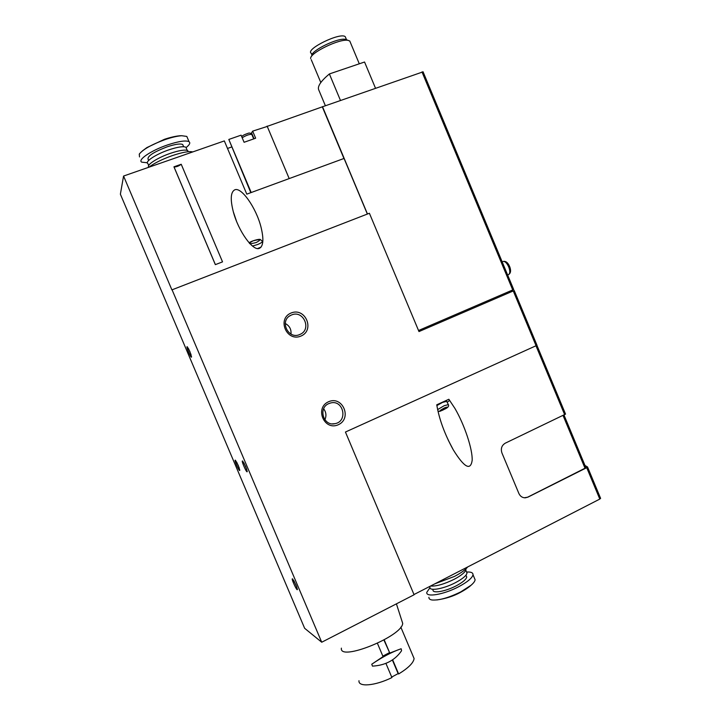 <?xml version="1.0" encoding="UTF-8"?>
<svg xmlns="http://www.w3.org/2000/svg" width="721" height="721" viewBox="0 0 721 721"><rect width="100%" height="100%" fill="white"/><g stroke="black" fill="none" stroke-linecap="round" stroke-linejoin="round"><path stroke-width="1.08" d="M505.16 293.222L513.262 290.951L418.982 331.57L369.404 213.263L171.895 289.878L123.561 176.05L120.38 194.201L304.641 628.288L321.719 642.231L414.088 594.771L345.44 432.032L537.01 345.305L514.208 290.509L537.01 345.305M413.989 594.537L599.791 499.076L586.723 467.686L527.862 497.166L524.212 497.778M565.543 414.115L536.929 345.377L565.543 414.115L505.295 443.163C501.699 445.38 500.572 448.633 501.915 452.914L518.886 493.497C520.22 496.327 522.328 497.769 525.23 497.832L527.862 497.166M453.338 449.94C444.668 434.195 439.152 419.144 436.764 404.796L448.859 399.272L454.951 408.465C464.567 424.948 472.661 449.318 472.174 460.368C470.561 470.993 464.279 467.514 453.338 449.94L448.255 440.171M584.992 465.487L587.534 466.956L586.723 467.686M231.558 147.021L227.512 148.445M251.196 192.525L228.818 139.45L241.084 135.169L244.086 142.28L255.649 138.225L252.665 131.132L267.257 126.445L289.184 178.583M251.088 133.592L252.665 131.132M228.818 139.45L250.809 192.669M343.944 158.485L322.305 106.843L266.869 126.481M367.359 214.056L344.052 158.449L246.789 194.147L224.33 140.919L123.561 176.05M289.193 178.583L267.112 126.085M296.007 585.028L297.385 589.291C297.467 592.518 290.356 576.962 292.681 579.008L296.007 585.028M238.272 465.442L239.778 470.137C239.787 473.093 233.352 458.403 235.479 460.322L238.272 465.442M245.681 466.505L247.222 471.381C247.231 474.625 240.399 459.052 242.734 461.161L245.681 466.505M189.848 351.46L191.534 356.805C191.498 359.761 185.261 344.908 187.379 346.891L189.848 351.46M172.022 289.68L321.719 642.231M215.345 264.643L222.528 261.876L181.223 164.262L173.941 166.821L215.345 264.643M234.749 189.83C230.657 192.038 230.17 199.329 233.298 211.704C238.3 231.008 253.035 251.62 259.443 248.339C263.417 246.122 263.931 239.021 260.984 227.034C256.153 207.765 241.301 186.658 234.749 189.83M600.62 498.4L587.57 467.046L600.584 498.301L599.791 499.076M328.587 401.723C342.664 395.405 352.416 418.531 338.293 424.741C324.198 431.23 314.329 407.861 328.587 401.723M291.14 312.986C305.416 307.038 315.203 330.263 300.891 336.094C286.607 342.205 276.684 318.736 291.14 312.986M418.531 330.515L513.685 289.527L423.074 71.83L322.305 106.843M322.467 106.618L367.467 214.011M340.429 100.354L329.38 73.948L364.556 62.015L375.47 88.142M329.38 73.948C320.998 80.977 317.42 86.205 318.628 89.629L325.324 105.617M345.792 37.97L345.278 36.735C340.7 31.832 304.785 49.389 311.265 53.3L311.968 54.976M346.936 39.925L345.449 39.358C337.924 37.501 310.697 50.785 311.842 55.697M350.343 42.377L349.775 41.016L348.117 40.376C339.78 38.312 309.345 53.156 310.67 58.572M585.939 467.767L563.984 415.017L585.939 467.767L527.709 497.148M291.509 314.987C303.433 309.57 312.121 329.623 299.936 334.427C288.31 340.141 279 320.584 290.833 315.293L291.509 314.987M285.255 323.486C289.491 325.775 291.401 329.308 290.987 334.075M328.884 403.571L330.452 403.03C343.403 399.227 348.324 421.406 335.013 423.669C323.477 426.634 317.754 407.861 328.884 403.571M323.648 408.798C326.198 412.205 326.604 415.864 324.856 419.766M449.688 400.371L447.155 402.318M436.872 405.572L442.505 402.408L446.66 401.372M257.568 248.556L261.092 247.078M173.995 166.948L174.049 166.993C176.528 166.93 178.916 166.019 181.223 164.262M191.065 354.696L188.56 348.73M246.762 469.389L243.896 462.846M239.264 468.028L236.686 462.134M296.854 587.191L293.916 580.765M192.786 151.915C189.091 151.04 182.251 152.284 172.247 155.637C162.126 159.269 154.321 163.135 148.841 167.236M188.307 151.707L187.721 150.608C185.126 149.445 179.322 150.356 170.309 153.357C157.358 157.746 145.831 165.28 148.886 167.2M186.451 148.553L185.901 147.255C183.332 146.075 177.627 146.949 168.768 149.887C155.709 154.285 144.308 161.928 147.931 163.685L148.706 165.506M183.206 145.705L182.701 144.506C180.349 143.407 175.149 144.182 167.092 146.841C153.213 152.212 146.904 156.421 148.184 159.449L148.625 160.468M186.054 147.616C189.596 144.822 190.596 142.848 189.037 141.695C185.847 140.18 178.736 141.244 167.696 144.876C151.374 150.347 137.197 159.936 141.749 162.162L147.336 162.757M187.523 138.108L186.811 136.422L181.692 135.719C177.384 136.026 171.959 137.278 165.415 139.486C151.789 144.452 143.073 149.328 139.27 154.105L139.514 156.917M434.736 583.875L454.392 576.458C460.971 573.015 465.405 569.842 467.695 566.94M430.527 586.038C436.259 586.425 444.154 584.172 454.194 579.287C461.422 575.43 465.342 572.204 465.955 569.59L465.892 568.896M429.653 586.488L429.941 587.173C428.932 591.463 443.541 588.967 455.492 582.64C462.585 578.846 466.433 575.655 467.019 573.069L466.433 571.654M432.798 589.3L433.024 589.85C432.131 593.789 445.425 591.553 456.267 585.794C462.72 582.343 466.208 579.423 466.739 577.034L466.19 575.737M429.959 587.696L426.814 592.292C425.552 597.682 443.775 594.645 458.7 586.714C467.523 581.973 472.291 577.981 473.003 574.736C473.093 572.681 470.948 571.78 466.586 572.032M428.914 597.276C428.788 598.745 429.869 599.656 432.167 600.007C439.332 600.44 448.895 597.709 460.854 591.833L470.993 585.299C473.571 583.1 474.941 581.252 475.112 579.756L474.346 577.945M412.962 655.876L414.097 658.543C413.521 662.851 408.365 667.997 398.632 673.973L392.648 659.823M401.191 648.801L401.57 650.73C395.045 660.238 385.347 665.375 372.487 666.132L371.757 664.23C382.121 657.155 391.818 652.027 400.867 648.837L389.782 653.064L384.194 639.851M358.986 680.705C358.049 687.32 375.109 685.905 391.927 677.578L385.924 663.392M377.434 643.339L383.049 656.615L371.757 664.23M392.377 660.003L398.136 673.612L391.71 677.064M398.632 673.973L398.136 673.612M383.914 640.014L389.782 653.064M341.394 648.143C338.933 661.914 402.345 636.337 402.697 623.368L401.813 620.637M389.295 652.73L382.842 656.119M564.66 414.692L536 345.846M254.044 138.783L251.602 132.997M251.926 134.719L251.791 134.385C249.286 134.232 246.086 135.359 242.175 137.756M536.1 345.801L513.262 290.951M512.739 289.959L421.983 71.92M585.091 468.407L563.047 415.467M437.602 409.618L444.226 405.689L448.372 404.625M444.65 407.825C448.822 406.401 448.138 407.194 442.613 410.213C438.431 411.655 439.107 410.862 444.65 407.825M256.288 242.508C261.822 239.426 260.714 238.885 252.963 240.886C247.393 243.977 248.502 244.518 256.288 242.508M252.494 246.032L257.442 244.581C260.425 243.401 262.111 242.346 262.525 241.436L260.299 239.471C258.992 238.741 250.584 241.274 249.151 242.806M508.693 266.869C510.162 270.88 510.135 273.448 508.62 274.557C510.828 273.115 511.162 270.42 509.621 266.473C507.881 262.543 505.709 260.876 503.105 261.48C504.979 261.137 506.845 262.94 508.693 266.869M253.693 138.91L251.791 134.385C250.683 133.07 249.43 132.718 248.015 133.358C244.608 134.476 242.508 135.566 241.697 136.63M345.278 36.735L346.549 39.781M345.449 39.358L348.117 40.376M311.256 59.717L320.818 82.536M349.775 41.016L359.292 63.799M513.685 289.527L423.038 71.749M290.833 315.293L289.563 316.05M335.013 423.669L332.408 423.858M437.908 411.006C440.071 411.592 438.557 411.934 444.983 409.014C448.192 407.491 449.282 405.959 448.246 404.4L446.542 401.137M262.759 242.148L262.525 241.436M236.434 221.005L233.298 211.704M215.381 264.625L174.049 166.993M507.629 274.98L508.62 274.557M502.177 261.876L503.105 261.48M187.721 150.608L188.19 151.716M185.901 147.255L187.217 150.374M182.701 144.506L183.648 146.733M186.811 136.422L189.037 141.695M142.461 150.869L146.886 147.58L164.496 139.279C173.932 136.17 179.367 135.692 181.692 135.719M465.955 569.59L465.721 569.049M467.019 573.069L465.802 570.176M466.739 577.034L465.955 575.187M475.112 579.756L473.003 574.736M470.993 585.299C470.299 585.957 467.244 588.715 460.25 592.473C453.401 596.222 445.614 598.709 436.908 599.944M414.097 658.543L400.813 627.117M402.697 623.368L396.415 603.856"/></g></svg>
